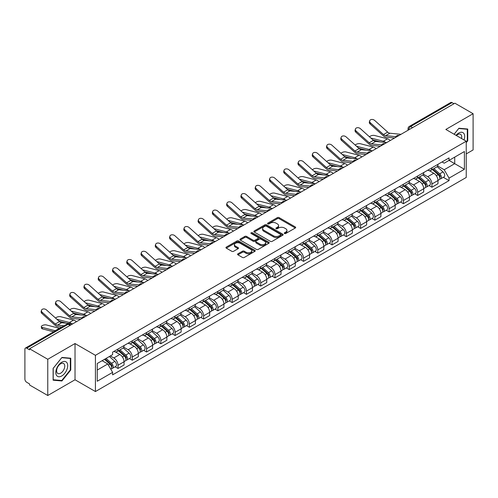 <?xml version="1.0" encoding="UTF-8"?>
<svg xmlns="http://www.w3.org/2000/svg" width="498" height="498" viewBox="0 0 498 498"><rect width="100%" height="100%" fill="white"/><g stroke="black" fill="none" stroke-linecap="round" stroke-linejoin="round"><path stroke-width="0.75" d="M284.514 233.5A0.89 0.51 0 0 0 285.771 233.5L295.314 227.991A1.27 0.735 0 0 0 295.681 227.474A1.27 0.735 0 0 0 295.314 226.957L279.154 217.626A1.27 0.735 0 0 0 277.355 217.626L267.818 223.135A0.89 0.51 0 0 0 267.557 223.496A0.89 0.51 0 0 0 267.818 223.857A0.89 0.51 0 0 0 269.076 223.857L270.308 223.148A4.065 2.347 0 0 1 276.054 223.148L277.398 223.926A4.065 2.347 0 0 1 278.594 225.582A4.065 2.347 0 0 1 277.398 227.244L276.166 227.953A0.89 0.51 0 0 0 275.904 228.314A0.89 0.51 0 0 0 276.166 228.682A0.89 0.51 0 0 0 277.423 228.682L278.656 227.966A4.065 2.347 0 0 1 284.402 227.966L285.752 228.744A4.065 2.347 0 0 1 286.941 230.406A4.065 2.347 0 0 1 285.752 232.062L284.514 232.778A0.89 0.51 0 0 0 284.258 233.139A0.89 0.51 0 0 0 284.514 233.5L284.514 232.778M237.938 253.806A1.27 0.735 0 0 0 237.571 254.322A1.27 0.735 0 0 0 237.938 254.845L242.476 257.46A1.27 0.735 0 0 0 244.269 257.46L254.864 251.347A1.27 0.735 0 0 0 255.237 250.824A1.27 0.735 0 0 0 254.864 250.307L238.704 240.976A1.27 0.735 0 0 0 236.911 240.976L226.316 247.095A1.27 0.735 0 0 0 225.943 247.612A1.27 0.735 0 0 0 226.316 248.129L231.788 251.291A1.27 0.735 0 0 0 233.587 251.291L238.119 248.676A1.27 0.735 0 0 0 238.492 248.16A1.27 0.735 0 0 0 238.119 247.637L235.405 246.068A3.399 1.961 0 0 1 234.409 244.686A3.399 1.961 0 0 1 236.506 242.875A3.399 1.961 0 0 1 240.21 243.298L250.849 249.442A3.399 1.961 0 0 1 251.845 250.824A3.399 1.961 0 0 1 249.747 252.635A3.399 1.961 0 0 1 246.043 252.212L244.269 251.191A1.27 0.735 0 0 0 242.476 251.191L237.938 253.806L237.938 254.845L242.476 252.243L242.476 251.191M95.423 355.317L75.024 343.539L47.764 359.276L29.563 348.768L454.898 103.204L473.1 113.712L445.841 129.449L466.24 141.227L95.423 355.317L95.423 391.546L466.24 177.456L466.24 141.227M270.395 241.343A1.27 0.735 0 0 0 272.194 241.343L282.789 235.224A1.27 0.735 0 0 0 283.157 234.707A1.27 0.735 0 0 0 282.789 234.185L266.629 224.859A1.27 0.735 0 0 0 264.83 224.859L254.235 230.972A1.27 0.735 0 0 0 253.862 231.489A1.27 0.735 0 0 0 254.235 232.012L270.395 241.343M251.496 233.693A0.89 0.51 0 0 1 252.399 233.817L252.399 232.759L268.827 242.246A1.27 0.735 0 0 1 269.2 242.769A1.27 0.735 0 0 1 268.827 243.285L258.232 249.398A1.27 0.735 0 0 1 256.439 249.398L240.273 240.073L244.811 237.471L244.811 236.413L240.273 239.034A1.27 0.735 0 0 0 239.905 239.55A1.27 0.735 0 0 0 240.273 240.073L240.273 239.034M244.811 237.471A1.27 0.735 0 0 1 246.603 237.471L246.603 236.413A1.27 0.735 0 0 0 244.811 236.413M246.603 236.413L253.158 240.198A1.27 0.735 0 0 0 254.957 240.198L257.964 238.461A1.27 0.735 0 0 0 258.331 237.944A1.27 0.735 0 0 0 257.964 237.428L251.141 233.487A0.89 0.51 0 0 1 250.88 233.126A0.89 0.51 0 0 1 251.428 232.653A0.89 0.51 0 0 1 252.399 232.759M47.764 359.276L47.764 395.505L29.563 384.998L29.563 383.939L26.73 382.302A2.59 1.494 -120 0 1 24.9 379.134L24.9 349.241A2.59 1.494 -120 0 1 25.435 348.058L66.869 324.136A2.59 1.494 60 0 1 68.164 324.266L26.73 348.189A2.59 1.494 -120 0 0 25.435 348.058M466.24 153.901L473.1 149.942L473.1 113.712M47.764 395.505L75.024 379.769L95.423 391.546M29.563 348.768L29.563 349.826L26.73 348.189M412.549 127.656L410.626 126.548A2.59 1.494 60 0 0 409.331 126.417L450.771 102.495A2.59 1.494 60 0 1 452.06 102.625L410.626 126.548A2.59 1.494 120 0 0 408.796 129.717L408.796 129.822M453.983 103.733L452.06 102.625M431.94 167.789A5.951 3.436 60 0 1 430.708 170.459L436.746 166.973A5.951 3.436 -120 0 0 437.979 164.303M423.368 174.2L427.732 176.715A5.951 3.436 60 0 1 431.94 184.005L437.979 180.519A5.951 3.436 -120 0 0 433.77 173.229L429.444 170.733M437.979 180.519L437.979 183.737L431.94 187.223L429.046 185.555M430.708 170.459A5.951 3.436 60 0 1 427.776 170.191M431.94 184.005L431.94 187.223M417.666 176.031A5.951 3.436 60 0 1 416.44 178.701L422.472 175.215A5.951 3.436 -120 0 0 423.705 172.545M414.778 193.79L417.673 195.465L423.705 191.979L423.705 188.754A5.951 3.436 -120 0 0 419.497 181.471L415.176 178.975M416.44 178.701A5.951 3.436 60 0 1 413.508 178.433M409.101 182.436L413.465 184.951A5.951 3.436 60 0 1 417.673 192.24L417.673 195.465M403.399 184.266A5.951 3.436 60 0 1 402.166 186.937L408.204 183.451A5.951 3.436 -120 0 0 409.437 180.78M400.504 202.032L403.399 203.701L409.437 200.215L409.437 196.996A5.951 3.436 -120 0 0 405.229 189.707L400.909 187.211M402.166 186.937A5.951 3.436 60 0 1 399.24 186.669M394.833 190.672L399.191 193.193A5.951 3.436 60 0 1 403.399 200.482L403.399 203.701M389.131 192.508A5.951 3.436 60 0 1 387.898 195.179L393.937 191.693A5.951 3.436 -120 0 0 395.169 189.022M386.236 210.268L389.131 211.936L395.169 208.457L395.169 205.232A5.951 3.436 -120 0 0 390.961 197.943L386.641 195.453M387.898 195.179A5.951 3.436 60 0 1 384.966 194.905M380.565 198.914L384.923 201.429A5.951 3.436 60 0 1 389.131 208.718L389.131 211.936M374.863 200.744A5.951 3.436 60 0 1 373.631 203.414L379.669 199.928A5.951 3.436 -120 0 0 380.902 197.258M371.969 218.504L374.863 220.178L380.902 216.692L380.902 213.468A5.951 3.436 -120 0 0 376.693 206.184L372.373 203.688M373.631 203.414A5.951 3.436 60 0 1 370.699 203.147M366.291 207.149L370.655 209.67A5.951 3.436 60 0 1 374.863 216.954L374.863 220.178M360.589 208.979A5.951 3.436 60 0 1 359.363 211.65L365.395 208.17A5.951 3.436 -120 0 0 366.628 205.493M357.701 226.746L360.596 228.414L366.628 224.928L366.628 221.71A5.951 3.436 -120 0 0 362.42 214.42L358.099 211.924M359.363 211.65A5.951 3.436 60 0 1 356.431 211.382M352.024 215.391L356.387 217.906A5.951 3.436 60 0 1 360.596 225.196L360.596 228.414M346.322 217.221A5.951 3.436 60 0 1 345.089 219.892L351.127 216.406A5.951 3.436 -120 0 0 352.36 213.735M343.427 234.981L346.322 236.656L352.36 233.17L352.36 229.945A5.951 3.436 -120 0 0 348.152 222.662L343.832 220.166M345.089 219.892A5.951 3.436 60 0 1 342.163 219.624M337.756 223.627L342.114 226.142A5.951 3.436 60 0 1 346.322 233.431L346.322 236.656M332.054 225.457A5.951 3.436 60 0 1 330.821 228.128L336.86 224.642A5.951 3.436 -120 0 0 338.092 221.971M329.159 243.223L332.054 244.892L338.092 241.406L338.092 238.187A5.951 3.436 -120 0 0 333.884 230.898L329.564 228.401M330.821 228.128A5.951 3.436 60 0 1 327.889 227.86M323.488 231.869L327.846 234.384A5.951 3.436 60 0 1 332.054 241.673L332.054 244.892M317.786 233.699A5.951 3.436 60 0 1 316.554 236.369L322.592 232.883A5.951 3.436 -120 0 0 323.825 230.213M314.892 251.459L317.786 253.133L323.825 249.647L323.825 246.423A5.951 3.436 -120 0 0 319.616 239.133L315.296 236.643M316.554 236.369A5.951 3.436 60 0 1 313.622 236.102M309.214 240.104L313.578 242.619A5.951 3.436 60 0 1 317.786 249.909L317.786 253.133M303.519 241.935A5.951 3.436 60 0 1 302.286 244.605L308.318 241.119A5.951 3.436 -120 0 0 309.551 238.449M300.624 259.701L303.519 261.369L309.551 257.883L309.551 254.665A5.951 3.436 -120 0 0 305.342 247.375L301.022 244.879M302.286 244.605A5.951 3.436 60 0 1 299.354 244.337M294.947 248.34L299.31 250.861A5.951 3.436 60 0 1 303.519 258.145L303.519 261.369M289.245 250.17A5.951 3.436 60 0 1 288.012 252.847L294.05 249.361A5.951 3.436 -120 0 0 295.283 246.691M286.35 267.936L289.245 269.605L295.283 266.119L295.283 262.9A5.951 3.436 -120 0 0 291.075 255.611L286.755 253.115M288.012 252.847A5.951 3.436 60 0 1 285.086 252.573M280.679 256.582L285.037 259.097A5.951 3.436 60 0 1 289.245 266.386L289.245 269.605M274.977 258.412A5.951 3.436 60 0 1 273.744 261.083L279.783 257.597A5.951 3.436 -120 0 0 281.015 254.926M272.082 276.172L274.977 277.847L281.015 274.361L281.015 271.136A5.951 3.436 -120 0 0 276.807 263.853L272.487 261.357M273.744 261.083A5.951 3.436 60 0 1 270.819 260.815M266.411 264.818L270.769 267.339A5.951 3.436 60 0 1 274.977 274.622L274.977 277.847M260.709 266.648A5.951 3.436 60 0 1 259.477 269.318L265.515 265.832A5.951 3.436 -120 0 0 266.747 263.162M257.815 284.414L260.709 286.082L266.747 282.596L266.747 279.378A5.951 3.436 -120 0 0 262.539 272.089L258.219 269.592M259.477 269.318A5.951 3.436 60 0 1 256.545 269.051M252.137 273.06L256.501 275.575A5.951 3.436 60 0 1 260.709 282.864L260.709 286.082M246.442 274.89A5.951 3.436 60 0 1 245.209 277.56L251.241 274.074A5.951 3.436 -120 0 0 252.474 271.404M243.547 292.65L246.442 294.324L252.474 290.838L252.474 287.614A5.951 3.436 -120 0 0 248.265 280.324L243.945 277.834M245.209 277.56A5.951 3.436 60 0 1 242.277 277.293M237.87 281.295L242.233 283.81A5.951 3.436 60 0 1 246.442 291.1L246.442 294.324M232.168 283.125A5.951 3.436 60 0 1 230.935 285.796L236.973 282.31A5.951 3.436 -120 0 0 238.206 279.639M229.273 300.892L232.168 302.56L238.206 299.074L238.206 295.856A5.951 3.436 -120 0 0 233.998 288.566L229.678 286.07M230.935 285.796A5.951 3.436 60 0 1 228.009 285.528M223.602 289.531L227.96 292.052A5.951 3.436 60 0 1 232.168 299.342L232.168 302.56M217.9 291.367A5.951 3.436 60 0 1 216.667 294.038L222.706 290.552A5.951 3.436 -120 0 0 223.938 287.881M215.005 309.127L217.9 310.796L223.938 307.316L223.938 304.091A5.951 3.436 -120 0 0 219.73 296.802L215.41 294.312M216.667 294.038A5.951 3.436 60 0 1 213.742 293.764M209.334 297.773L213.692 300.288A5.951 3.436 60 0 1 217.9 307.577L217.9 310.796M203.632 299.603A5.951 3.436 60 0 1 202.4 302.274L208.438 298.788A5.951 3.436 -120 0 0 209.67 296.117M200.738 317.363L203.632 319.037L209.67 315.551L209.67 312.327A5.951 3.436 -120 0 0 205.462 305.044L201.142 302.547M202.4 302.274A5.951 3.436 60 0 1 199.468 302.006M195.06 306.009L199.424 308.53A5.951 3.436 60 0 1 203.632 315.813L203.632 319.037M189.365 307.839A5.951 3.436 60 0 1 188.132 310.509L194.164 307.029A5.951 3.436 -120 0 0 195.397 304.353M186.47 325.605L189.365 327.273L195.397 323.787L195.397 320.569A5.951 3.436 -120 0 0 191.188 313.279L186.868 310.783M188.132 310.509A5.951 3.436 60 0 1 185.2 310.242M180.793 314.25L185.156 316.765A5.951 3.436 60 0 1 189.365 324.055L189.365 327.273M175.091 316.081A5.951 3.436 60 0 1 173.858 318.751L179.896 315.265A5.951 3.436 -120 0 0 181.129 312.595M172.196 333.841L175.091 335.515L181.129 332.029L181.129 328.805A5.951 3.436 -120 0 0 176.921 321.521L172.601 319.025M173.858 318.751A5.951 3.436 60 0 1 170.932 318.483M166.525 322.486L170.882 325.001A5.951 3.436 60 0 1 175.091 332.291L175.091 335.515M160.823 324.316A5.951 3.436 60 0 1 159.59 326.987L165.629 323.501A5.951 3.436 -120 0 0 166.861 320.83M157.928 342.082L160.823 343.751L166.861 340.265L166.861 337.046A5.951 3.436 -120 0 0 162.653 329.757L158.333 327.261M159.59 326.987A5.951 3.436 60 0 1 156.665 326.719M152.257 330.722L156.615 333.243A5.951 3.436 60 0 1 160.823 340.532L160.823 343.751M146.555 332.558A5.951 3.436 60 0 1 145.323 335.229L151.361 331.743A5.951 3.436 -120 0 0 152.593 329.072M143.661 350.318L146.555 351.993L152.593 348.507L152.593 345.282A5.951 3.436 -120 0 0 148.385 337.993L144.065 335.503M145.323 335.229A5.951 3.436 60 0 1 142.391 334.961M137.99 338.964L142.347 341.479A5.951 3.436 60 0 1 146.555 348.768L146.555 351.993M132.287 340.794A5.951 3.436 60 0 1 131.055 343.464L137.087 339.978A5.951 3.436 -120 0 0 138.32 337.308M129.393 358.554L132.287 360.228L138.32 356.742L138.32 353.524A5.951 3.436 -120 0 0 134.111 346.235L129.791 343.738M131.055 343.464A5.951 3.436 60 0 1 128.123 343.197M123.716 347.199L128.079 349.721A5.951 3.436 60 0 1 132.287 357.004L132.287 360.228M118.014 349.03A5.951 3.436 60 0 1 116.781 351.706L122.819 348.22A5.951 3.436 -120 0 0 124.052 345.55M115.119 366.796L118.014 368.464L124.052 364.978L124.052 361.76A5.951 3.436 -120 0 0 119.844 354.47L115.524 351.974M116.781 351.706A5.951 3.436 60 0 1 113.855 351.432M110.332 355.952L113.805 357.956A5.951 3.436 60 0 1 118.014 365.246L118.014 368.464M442.043 161.956L444.197 163.195L464.41 151.523L454.718 157.125L454.718 163.674L444.197 169.743L437.642 165.959M97.253 370.051L107.773 363.976L112.616 372.373L97.253 381.244L97.253 363.503L112.616 354.632L112.616 352.148L449.047 157.916L449.047 160.4L464.41 169.27L449.047 178.141L444.197 169.743M464.41 151.523L464.41 169.27M112.616 372.373L112.616 374.857L449.047 180.625L449.047 178.141M466.24 142.677L467.747 140.803L467.747 129.032L458.919 128.241L454.114 134.223M75.024 343.539L75.024 379.769M53.118 380.186L61.945 380.976L70.772 369.995L70.772 358.224L61.945 357.433L53.118 368.414L53.118 380.186M107.773 363.976L102.102 360.701M443.313 177.313L449.047 180.625M467.292 140.536L467.747 140.803M61.011 380.435L61.945 380.976M70.318 369.728L70.772 369.995M284.868 233.624L285.752 233.12A4.065 2.347 0 0 0 286.941 231.458L286.941 230.406M278.594 225.582L278.594 226.64A4.065 2.347 0 0 1 277.398 228.296L276.521 228.806M295.295 228.003L279.154 218.684A1.27 0.735 0 0 0 277.355 218.684L268.173 223.982M282.771 235.237L266.629 225.911A1.27 0.735 0 0 0 264.83 225.911L254.254 232.018M280.542 235.068A0.89 0.51 0 0 0 280.804 234.707A0.89 0.51 0 0 0 280.542 234.34L266.355 226.154A0.89 0.51 0 0 0 265.098 226.154L263.797 226.901A4.065 2.347 0 0 0 262.608 228.563A4.065 2.347 0 0 0 263.797 230.219L273.495 235.822A4.065 2.347 0 0 0 279.241 235.822L280.542 235.068L280.542 236.127A0.89 0.51 0 0 0 280.804 235.759L280.804 234.707M262.608 228.563L262.608 229.622A4.065 2.347 0 0 0 263.797 231.277L263.797 230.219M280.542 236.127L279.241 236.874A4.065 2.347 0 0 1 273.495 236.874L263.797 231.277M246.603 237.471L253.158 241.256A1.27 0.735 0 0 0 254.957 241.256L257.964 239.519A1.27 0.735 0 0 0 258.331 239.003L258.331 237.944M252.399 233.817L268.808 243.292M259.962 244.126A3.399 1.961 0 0 0 263.66 244.549A3.399 1.961 0 0 0 265.758 242.738A3.399 1.961 0 0 0 264.762 241.356L261.014 239.189A1.27 0.735 0 0 0 259.221 239.189L256.209 240.926A1.27 0.735 0 0 0 255.841 241.443A1.27 0.735 0 0 0 256.209 241.96L259.962 244.126L259.962 245.184A3.399 1.961 0 0 0 263.66 245.607A3.399 1.961 0 0 0 265.758 243.796L265.758 242.738M255.841 241.443L255.841 242.501A1.27 0.735 0 0 0 256.209 243.018L256.209 241.96M259.962 245.184L256.209 243.018M251.845 250.824L251.845 251.882A3.399 1.961 0 0 1 249.747 253.694A3.399 1.961 0 0 1 246.043 253.27L244.269 252.243A1.27 0.735 0 0 0 242.476 252.243M234.409 244.686L234.409 245.738A3.399 1.961 0 0 0 235.405 247.126L235.405 246.068M238.119 247.637L238.119 248.676L235.405 247.126M254.845 251.353L238.704 242.034A1.27 0.735 0 0 0 236.911 242.034L226.329 248.141M390.289 140.504A6.468 3.735 -120 0 0 387.544 138.811L374.508 135.462A2.976 1.195 -11.9 0 0 371.633 135.637A2.976 1.195 -11.9 0 0 369.56 136.9M432.351 169.513L438.165 174.698A3.237 1.868 60 0 1 439.18 179.703L437.972 180.401M432.507 169.65L435.24 171.231M432.936 169.171L439.41 174.947A1.55 0.896 60 0 1 439.896 177.344A1.55 0.896 60 0 1 439.753 177.4M433.907 168.617L439.722 173.802A3.237 1.868 60 0 1 440.736 178.801A3.237 1.868 60 0 1 439.759 178.906M437.151 166.668L443.015 171.903A3.237 1.868 60 0 1 444.029 176.902L440.736 178.801M380.559 141.955L373.039 140.019M385.533 142.44A6.468 3.735 -120 0 0 383.336 141.239L370.811 138.021M401.002 134.323L389.878 133.227A4.787 2.764 60 0 1 387.681 132.113L374.645 120.416A2.976 2.117 15.6 0 0 371.72 119.458A2.976 2.117 15.6 0 0 369.678 120.833A2.976 2.117 15.6 0 0 370.437 122.844L370.12 123.983A2.976 2.117 -164.4 0 1 369.36 121.973L369.678 120.833M395.941 136.664L385.67 135.655A4.787 2.764 60 0 1 383.472 134.541L370.437 122.844M394.597 138.021L386.131 137.187A6.468 3.735 60 0 1 383.155 135.68L370.12 123.983M376.021 148.746A6.468 3.735 -120 0 0 373.276 147.053L360.241 143.698A2.976 1.195 -11.9 0 0 357.365 143.878A2.976 1.195 -11.9 0 0 355.292 145.136M418.083 177.749L423.898 182.94A3.237 1.868 60 0 1 424.912 187.939L423.705 188.636M418.239 177.886L420.972 179.467M418.669 177.413L425.136 183.183A1.55 0.896 60 0 1 425.628 185.586A1.55 0.896 60 0 1 425.485 185.642M419.64 176.852L425.454 182.038A3.237 1.868 60 0 1 426.469 187.043A3.237 1.868 60 0 1 425.491 187.142M422.877 174.904L428.747 180.139A3.237 1.868 60 0 1 429.762 185.138L426.469 187.043M366.285 150.191L358.765 148.255M371.265 150.676A6.468 3.735 -120 0 0 369.068 149.481L356.543 146.263M361.747 156.982A6.468 3.735 -120 0 0 359.002 155.289L345.973 151.94A2.976 1.195 -11.9 0 0 343.091 152.114A2.976 1.195 -11.9 0 0 341.024 153.378M403.816 185.991L409.63 191.176A3.237 1.868 60 0 1 410.645 196.175L409.437 196.872M403.965 186.128L406.704 187.709M404.401 185.648L410.869 191.425A1.55 0.896 60 0 1 411.354 193.822A1.55 0.896 60 0 1 411.217 193.878M405.366 185.088L411.18 190.28A3.237 1.868 60 0 1 412.195 195.278A3.237 1.868 60 0 1 411.224 195.384M408.609 183.146L414.473 188.375A3.237 1.868 60 0 1 415.488 193.38L412.195 195.278M352.018 158.426L344.498 156.497M356.998 158.918A6.468 3.735 -120 0 0 354.8 157.717L342.275 154.498M464.043 139.957A8.41 4.856 120 0 0 463.887 133.501A8.41 4.856 120 0 0 456.044 135.344M461.528 138.506A5.758 3.324 120 0 0 461.179 134.896A5.758 3.324 120 0 0 460.538 134.298A5.758 3.324 120 0 0 456.392 135.543M454.132 134.236L458.739 128.503L467.292 129.268L467.292 140.673L466.24 141.98M466.726 128.938L467.292 129.268M66.913 362.693A8.41 4.856 120 0 0 58.789 364.872A8.41 4.856 120 0 0 56.61 375.504A8.41 4.856 120 0 0 64.734 373.332A8.41 4.856 120 0 0 66.913 362.693M64.205 364.088A5.758 3.324 120 0 0 63.557 363.49A5.758 3.324 120 0 0 58.204 366.179A5.758 3.324 120 0 0 57.152 372.859A5.758 3.324 120 0 0 57.799 373.463A5.758 3.324 120 0 0 63.159 370.773A5.758 3.324 120 0 0 64.205 364.088M61.764 380.503L53.211 379.737L53.211 368.333L61.764 357.695L70.318 358.46L70.318 369.865L61.764 380.503M69.745 358.13L70.318 358.46M386.734 142.559L375.61 141.469A4.787 2.764 60 0 1 373.407 140.349L360.378 128.652A2.976 2.117 15.6 0 0 357.452 127.693A2.976 2.117 15.6 0 0 355.404 129.069A2.976 2.117 15.6 0 0 356.17 131.086L355.852 132.225A2.976 2.117 -164.4 0 1 355.086 130.208L355.404 129.069M381.673 144.906L371.402 143.897A4.787 2.764 60 0 1 369.199 142.783L356.17 131.086M380.323 146.256L371.857 145.428A6.468 3.735 60 0 1 368.881 143.922L355.852 132.225M372.467 150.794L361.343 149.705A4.787 2.764 60 0 1 359.139 148.591L346.11 136.894A2.976 2.117 15.6 0 0 343.178 135.935A2.976 2.117 15.6 0 0 341.136 137.311A2.976 2.117 15.6 0 0 341.902 139.322L341.584 140.461A2.976 2.117 -164.4 0 1 340.819 138.45L341.136 137.311M367.406 153.141L357.134 152.133A4.787 2.764 60 0 1 354.931 151.019L341.902 139.322M366.055 154.498L357.589 153.664A6.468 3.735 60 0 1 354.613 152.158L341.584 140.461M347.48 165.224A6.468 3.735 -120 0 0 344.734 163.525L331.705 160.175A2.976 1.195 -11.9 0 0 328.823 160.35A2.976 1.195 -11.9 0 0 326.756 161.613M389.542 194.226L395.356 199.418A3.237 1.868 60 0 1 396.371 204.417L395.169 205.114M389.697 194.363L392.436 195.944M390.133 193.89L396.601 199.661A1.55 0.896 60 0 1 397.087 202.064A1.55 0.896 60 0 1 396.943 202.12M391.098 193.33L396.912 198.515A3.237 1.868 60 0 1 397.927 203.52A3.237 1.868 60 0 1 396.95 203.62M394.341 191.381L400.205 196.617A3.237 1.868 60 0 1 401.22 201.615L397.927 203.52M337.75 166.668L330.23 164.732M342.724 167.154A6.468 3.735 -120 0 0 340.526 165.959L328.008 162.734M333.212 173.46A6.468 3.735 -120 0 0 330.467 171.766L317.431 168.417A2.976 1.195 -11.9 0 0 314.555 168.592A2.976 1.195 -11.9 0 0 312.483 169.849M375.274 202.462L381.088 207.654A3.237 1.868 60 0 1 382.103 212.652L380.895 213.349M375.43 202.605L378.163 204.18M375.859 202.126L382.333 207.903A1.55 0.896 60 0 1 382.819 210.299A1.55 0.896 60 0 1 382.676 210.355M376.83 201.566L382.645 206.757A3.237 1.868 60 0 1 383.659 211.756A3.237 1.868 60 0 1 382.682 211.862M380.074 199.623L385.938 204.852A3.237 1.868 60 0 1 386.952 209.857L383.659 211.756M323.482 174.904L315.962 172.974M328.456 175.396A6.468 3.735 -120 0 0 326.258 174.194L313.734 170.976M318.944 181.695A6.468 3.735 -120 0 0 316.199 180.002L303.164 176.653A2.976 1.195 -11.9 0 0 300.288 176.827A2.976 1.195 -11.9 0 0 298.215 178.091M361.006 210.704L366.821 215.889A3.237 1.868 60 0 1 367.835 220.894L366.628 221.591M361.162 210.841L363.895 212.422M361.592 210.361L368.059 216.138A1.55 0.896 60 0 1 368.551 218.541A1.55 0.896 60 0 1 368.408 218.597M362.563 209.807L368.377 214.993A3.237 1.868 60 0 1 369.392 219.992A3.237 1.868 60 0 1 368.414 220.097M365.8 207.859L371.67 213.094A3.237 1.868 60 0 1 372.685 218.093L369.392 219.992M309.208 183.146L301.695 181.21M314.188 183.631A6.468 3.735 -120 0 0 311.991 182.436L299.466 179.212M358.193 159.036L347.069 157.941A4.787 2.764 60 0 1 344.871 156.826L331.836 145.13A2.976 2.117 15.6 0 0 328.91 144.171A2.976 2.117 15.6 0 0 326.869 145.547A2.976 2.117 15.6 0 0 327.628 147.564L327.31 148.703A2.976 2.117 -164.4 0 1 326.551 146.686L326.869 145.547M353.132 161.383L342.867 160.375A4.787 2.764 60 0 1 340.663 159.26L327.628 147.564M351.787 162.734L343.321 161.906A6.468 3.735 60 0 1 340.346 160.4L327.31 148.703M343.925 167.272L332.801 166.183A4.787 2.764 60 0 1 330.604 165.068L317.568 153.372A2.976 2.117 15.6 0 0 314.643 152.407A2.976 2.117 15.6 0 0 312.601 153.782A2.976 2.117 15.6 0 0 313.36 155.799L313.043 156.938A2.976 2.117 -164.4 0 1 312.283 154.928L312.601 153.782M338.864 169.619L328.593 168.61A4.787 2.764 60 0 1 326.395 167.496L313.36 155.799M337.52 170.976L329.054 170.142A6.468 3.735 60 0 1 326.078 168.635L313.043 156.938M329.657 175.514L318.533 174.418A4.787 2.764 60 0 1 316.33 173.304L303.301 161.607A2.976 2.117 15.6 0 0 300.375 160.649A2.976 2.117 15.6 0 0 298.327 162.024A2.976 2.117 15.6 0 0 299.093 164.035L298.775 165.174A2.976 2.117 -164.4 0 1 298.009 163.163L298.327 162.024M324.596 177.854L314.325 176.846A4.787 2.764 60 0 1 312.122 175.732L299.093 164.035M323.246 179.212L314.78 178.377A6.468 3.735 60 0 1 311.804 176.871L298.775 165.174M304.67 189.937A6.468 3.735 -120 0 0 301.925 188.244L288.896 184.889A2.976 1.195 -11.9 0 0 286.014 185.069A2.976 1.195 -11.9 0 0 283.947 186.327M346.739 218.939L352.553 224.131A3.237 1.868 60 0 1 353.568 229.13L352.36 229.827M346.888 219.076L349.627 220.658M347.324 218.603L353.792 224.374A1.55 0.896 60 0 1 354.277 226.777A1.55 0.896 60 0 1 354.14 226.833M348.289 218.043L354.103 223.235A3.237 1.868 60 0 1 355.124 228.233A3.237 1.868 60 0 1 354.146 228.339M351.532 216.095L357.396 221.33A3.237 1.868 60 0 1 358.411 226.329L355.124 228.233M294.941 191.381L287.421 189.445M299.921 191.873A6.468 3.735 -120 0 0 297.723 190.672L285.198 187.453M315.39 183.75L304.266 182.66A4.787 2.764 60 0 1 302.062 181.546L289.033 169.849A2.976 2.117 15.6 0 0 286.101 168.884A2.976 2.117 15.6 0 0 284.059 170.26A2.976 2.117 15.6 0 0 284.825 172.277L284.507 173.416A2.976 2.117 -164.4 0 1 283.742 171.399L284.059 170.26M310.329 186.096L300.057 185.088A4.787 2.764 60 0 1 297.854 183.974L284.825 172.277M308.978 187.447L300.512 186.619A6.468 3.735 60 0 1 297.536 185.113L284.507 173.416M290.402 198.173A6.468 3.735 -120 0 0 287.657 196.48L274.628 193.131A2.976 1.195 -11.9 0 0 271.746 193.305A2.976 1.195 -11.9 0 0 269.679 194.569M332.465 227.181L338.279 232.367A3.237 1.868 60 0 1 339.294 237.372L338.092 238.063M332.62 227.318L335.359 228.899M333.056 226.839L339.524 232.616A1.55 0.896 60 0 1 340.01 235.012A1.55 0.896 60 0 1 339.866 235.068M334.021 226.279L339.835 231.47A3.237 1.868 60 0 1 340.85 236.469A3.237 1.868 60 0 1 339.873 236.575M337.264 224.337L343.128 229.572A3.237 1.868 60 0 1 344.143 234.57L340.85 236.469M280.673 199.617L273.153 197.687M285.647 200.109A6.468 3.735 -120 0 0 283.449 198.907L270.931 195.689M301.116 191.985L289.998 190.896A4.787 2.764 60 0 1 287.794 189.782L274.759 178.085A2.976 2.117 15.6 0 0 271.833 177.126A2.976 2.117 15.6 0 0 269.791 178.502A2.976 2.117 15.6 0 0 270.551 180.513L270.233 181.652A2.976 2.117 -164.4 0 1 269.474 179.641L269.791 178.502M296.055 194.332L285.79 193.324A4.787 2.764 60 0 1 283.586 192.209L270.551 180.513M294.71 195.689L286.244 194.855A6.468 3.735 60 0 1 283.269 193.349L270.233 181.652M276.135 206.415A6.468 3.735 -120 0 0 273.39 204.722L260.354 201.366A2.976 1.195 -11.9 0 0 257.478 201.547A2.976 1.195 -11.9 0 0 255.406 202.804M318.197 235.417L324.011 240.609A3.237 1.868 60 0 1 325.026 245.607L323.818 246.305M318.353 235.554L321.086 237.135M318.782 235.081L325.256 240.851A1.55 0.896 60 0 1 325.742 243.254A1.55 0.896 60 0 1 325.599 243.31M319.753 234.521L325.568 239.706A3.237 1.868 60 0 1 326.582 244.711A3.237 1.868 60 0 1 325.605 244.811M322.997 232.572L328.861 237.807A3.237 1.868 60 0 1 329.875 242.806L326.582 244.711M266.405 207.859L258.885 205.923M271.379 208.345A6.468 3.735 -120 0 0 269.181 207.149L256.657 203.925M286.848 200.227L275.724 199.132A4.787 2.764 60 0 1 273.526 198.017L260.491 186.32A2.976 2.117 15.6 0 0 257.566 185.362A2.976 2.117 15.6 0 0 255.524 186.738A2.976 2.117 15.6 0 0 256.283 188.754L255.966 189.894A2.976 2.117 -164.4 0 1 255.206 187.877L255.524 186.738M281.787 202.574L271.516 201.566A4.787 2.764 60 0 1 269.318 200.451L256.283 188.754M280.442 203.925L271.976 203.097A6.468 3.735 60 0 1 269.001 201.59L255.966 189.894M261.867 214.65A6.468 3.735 -120 0 0 259.122 212.957L246.087 209.608A2.976 1.195 -11.9 0 0 243.211 209.783A2.976 1.195 -11.9 0 0 241.138 211.046M303.929 243.659L309.744 248.844A3.237 1.868 60 0 1 310.758 253.843L309.551 254.54M304.085 243.796L306.818 245.371M304.515 243.317L310.982 249.093A1.55 0.896 60 0 1 311.474 251.49A1.55 0.896 60 0 1 311.331 251.546M305.486 242.756L311.3 247.948A3.237 1.868 60 0 1 312.314 252.947A3.237 1.868 60 0 1 311.337 253.052M308.723 240.814L314.593 246.043A3.237 1.868 60 0 1 315.608 251.048L312.314 252.947M252.131 216.095L244.618 214.165M257.111 216.586A6.468 3.735 -120 0 0 254.914 215.385L242.389 212.167M272.58 208.463L261.456 207.373A4.787 2.764 60 0 1 259.253 206.259L246.224 194.562A2.976 2.117 15.6 0 0 243.298 193.598A2.976 2.117 15.6 0 0 241.256 194.979A2.976 2.117 15.6 0 0 242.016 196.99L241.698 198.129A2.976 2.117 -164.4 0 1 240.932 196.119L241.256 194.979M267.519 210.81L257.248 209.801A4.787 2.764 60 0 1 255.044 208.687L242.016 196.99M266.169 212.167L257.703 211.333A6.468 3.735 60 0 1 254.727 209.826L241.698 198.129M247.593 222.886A6.468 3.735 -120 0 0 244.848 221.193L231.819 217.844A2.976 1.195 -11.9 0 0 228.937 218.018A2.976 1.195 -11.9 0 0 226.87 219.282M289.662 251.895L295.476 257.08A3.237 1.868 60 0 1 296.491 262.085L295.283 262.782M289.811 252.032L292.55 253.613M290.247 251.558L296.715 257.329A1.55 0.896 60 0 1 297.2 259.732A1.55 0.896 60 0 1 297.063 259.788M291.212 250.998L297.026 256.184A3.237 1.868 60 0 1 298.047 261.189A3.237 1.868 60 0 1 297.069 261.288M294.455 249.05L300.319 254.285A3.237 1.868 60 0 1 301.34 259.284L298.047 261.189M237.863 224.337L230.344 222.401M242.843 224.822A6.468 3.735 -120 0 0 240.646 223.627L228.121 220.402M258.313 216.705L247.189 215.609A4.787 2.764 60 0 1 244.985 214.495L231.956 202.798A2.976 2.117 15.6 0 0 229.024 201.839A2.976 2.117 15.6 0 0 226.982 203.215A2.976 2.117 15.6 0 0 227.748 205.226L227.43 206.371A2.976 2.117 -164.4 0 1 226.665 204.354L226.982 203.215M253.252 219.052L242.98 218.043A4.787 2.764 60 0 1 240.777 216.923L227.748 205.226M251.901 220.402L243.435 219.574A6.468 3.735 60 0 1 240.459 218.068L227.43 206.371M233.325 231.128A6.468 3.735 -120 0 0 230.58 229.435L217.551 226.08A2.976 1.195 -11.9 0 0 214.669 226.26A2.976 1.195 -11.9 0 0 212.602 227.518M275.388 260.13L281.202 265.322A3.237 1.868 60 0 1 282.217 270.321L281.015 271.018M275.543 260.267L278.282 261.848M275.979 259.794L282.447 265.565A1.55 0.896 60 0 1 282.932 267.968A1.55 0.896 60 0 1 282.789 268.024M276.944 259.234L282.758 264.426A3.237 1.868 60 0 1 283.773 269.424A3.237 1.868 60 0 1 282.796 269.53M280.187 257.285L286.051 262.521A3.237 1.868 60 0 1 287.066 267.526L283.773 269.424M223.596 232.572L216.076 230.642M228.57 233.064A6.468 3.735 -120 0 0 226.372 231.863L213.854 228.644M244.039 224.94L232.921 223.851A4.787 2.764 60 0 1 230.717 222.737L217.682 211.04A2.976 2.117 15.6 0 0 214.756 210.075A2.976 2.117 15.6 0 0 212.714 211.451A2.976 2.117 15.6 0 0 213.474 213.468L213.156 214.607A2.976 2.117 -164.4 0 1 212.397 212.59L212.714 211.451M238.978 227.287L228.713 226.279A4.787 2.764 60 0 1 226.509 225.164L213.474 213.468M237.633 228.638L229.167 227.81A6.468 3.735 60 0 1 226.192 226.304L213.156 214.607M219.058 239.364A6.468 3.735 -120 0 0 216.313 237.671L203.277 234.321A2.976 1.195 -11.9 0 0 200.401 234.496A2.976 1.195 -11.9 0 0 198.329 235.759M261.12 268.372L266.934 273.558A3.237 1.868 60 0 1 267.949 278.563L266.741 279.26M261.276 268.509L264.015 270.09M261.705 268.03L268.179 273.807A1.55 0.896 60 0 1 268.665 276.203A1.55 0.896 60 0 1 268.522 276.259M262.676 267.476L268.49 272.661A3.237 1.868 60 0 1 269.505 277.66A3.237 1.868 60 0 1 268.528 277.766M265.92 265.527L271.784 270.763A3.237 1.868 60 0 1 272.798 275.761L269.505 277.66M209.328 240.814L201.808 238.878M214.302 241.3A6.468 3.735 -120 0 0 212.104 240.098L199.58 236.88M229.771 233.182L218.647 232.087A4.787 2.764 60 0 1 216.449 230.972L203.414 219.276A2.976 2.117 15.6 0 0 200.489 218.317A2.976 2.117 15.6 0 0 198.447 219.693A2.976 2.117 15.6 0 0 199.206 221.703L198.889 222.843A2.976 2.117 -164.4 0 1 198.129 220.832L198.447 219.693M224.71 235.523L214.439 234.514A4.787 2.764 60 0 1 212.241 233.4L199.206 221.703M223.365 236.88L214.899 236.046A6.468 3.735 60 0 1 211.924 234.539L198.889 222.843M204.79 247.606A6.468 3.735 -120 0 0 202.045 245.912L189.01 242.557A2.976 1.195 -11.9 0 0 186.134 242.738A2.976 1.195 -11.9 0 0 184.061 243.995M246.852 276.608L252.667 281.8A3.237 1.868 60 0 1 253.681 286.798L252.474 287.495M247.008 276.745L249.741 278.326M247.438 276.272L253.905 282.042A1.55 0.896 60 0 1 254.397 284.445A1.55 0.896 60 0 1 254.254 284.501M248.409 275.711L254.223 280.897A3.237 1.868 60 0 1 255.237 285.902A3.237 1.868 60 0 1 254.26 286.001M251.646 273.763L257.516 278.998A3.237 1.868 60 0 1 258.53 283.997L255.237 285.902M195.054 249.05L187.541 247.114M200.034 249.535A6.468 3.735 -120 0 0 197.837 248.34L185.312 245.122M215.503 241.418L204.379 240.329A4.787 2.764 60 0 1 202.176 239.208L189.147 227.511A2.976 2.117 15.6 0 0 186.221 226.553A2.976 2.117 15.6 0 0 184.179 227.928A2.976 2.117 15.6 0 0 184.939 229.945L184.621 231.084A2.976 2.117 -164.4 0 1 183.855 229.068L184.179 227.928M210.442 243.765L200.171 242.756A4.787 2.764 60 0 1 197.967 241.642L184.939 229.945M209.092 245.116L200.626 244.288A6.468 3.735 60 0 1 197.65 242.781L184.621 231.084M190.516 255.841A6.468 3.735 -120 0 0 187.771 254.148L174.742 250.799A2.976 1.195 -11.9 0 0 171.86 250.973A2.976 1.195 -11.9 0 0 169.793 252.237M232.585 284.85L238.399 290.035A3.237 1.868 60 0 1 239.414 295.034L238.206 295.731M232.734 284.987L235.473 286.568M233.17 284.507L239.638 290.284A1.55 0.896 60 0 1 240.123 292.681A1.55 0.896 60 0 1 239.986 292.737M234.135 283.947L239.949 289.139A3.237 1.868 60 0 1 240.97 294.137A3.237 1.868 60 0 1 239.992 294.243M237.378 282.005L243.242 287.234A3.237 1.868 60 0 1 244.263 292.239L240.97 294.137M180.786 257.285L173.267 255.356M185.766 257.777A6.468 3.735 -120 0 0 183.569 256.576L171.044 253.358M201.236 249.654L190.112 248.564A4.787 2.764 60 0 1 187.908 247.45L174.879 235.753A2.976 2.117 15.6 0 0 171.947 234.795A2.976 2.117 15.6 0 0 169.905 236.17A2.976 2.117 15.6 0 0 170.671 238.181L170.353 239.32A2.976 2.117 -164.4 0 1 169.588 237.309L169.905 236.17M196.175 252L185.903 250.992A4.787 2.764 60 0 1 183.7 249.878L170.671 238.181M194.824 253.358L186.358 252.523A6.468 3.735 60 0 1 183.382 251.017L170.353 239.32M176.248 264.083A6.468 3.735 -120 0 0 173.503 262.384L160.474 259.035A2.976 1.195 -11.9 0 0 157.592 259.209A2.976 1.195 -11.9 0 0 155.525 260.473M218.311 293.085L224.125 298.277A3.237 1.868 60 0 1 225.146 303.276L223.938 303.973M218.466 293.222L221.205 294.804M218.902 292.749L225.37 298.52A1.55 0.896 60 0 1 225.855 300.923A1.55 0.896 60 0 1 225.712 300.979M219.867 292.189L225.681 297.374A3.237 1.868 60 0 1 226.696 302.379A3.237 1.868 60 0 1 225.719 302.479M223.11 290.241L228.974 295.476A3.237 1.868 60 0 1 229.989 300.475L226.696 302.379M166.519 265.527L158.999 263.591M171.493 266.013A6.468 3.735 -120 0 0 169.295 264.818L156.777 261.593M186.962 257.896L175.844 256.8A4.787 2.764 60 0 1 173.64 255.686L160.605 243.989A2.976 2.117 15.6 0 0 157.679 243.03A2.976 2.117 15.6 0 0 155.637 244.406A2.976 2.117 15.6 0 0 156.397 246.423L156.079 247.562A2.976 2.117 -164.4 0 1 155.32 245.545L155.637 244.406M181.907 260.242L171.636 259.234A4.787 2.764 60 0 1 169.432 258.12L156.397 246.423M180.556 261.593L172.09 260.765A6.468 3.735 60 0 1 169.115 259.259L156.079 247.562M161.981 272.319A6.468 3.735 -120 0 0 159.236 270.626L146.2 267.277A2.976 1.195 -11.9 0 0 143.324 267.451A2.976 1.195 -11.9 0 0 141.251 268.708M204.043 301.321L209.857 306.513A3.237 1.868 60 0 1 210.872 311.511L209.664 312.209M204.199 301.464L206.938 303.039M204.628 300.985L211.102 306.756A1.55 0.896 60 0 1 211.588 309.158A1.55 0.896 60 0 1 211.445 309.214M205.599 300.425L211.413 305.616A3.237 1.868 60 0 1 212.428 310.615A3.237 1.868 60 0 1 211.451 310.721M208.843 298.483L214.706 303.712A3.237 1.868 60 0 1 215.721 308.716L212.428 310.615M152.251 273.763L144.731 271.833M157.225 274.255A6.468 3.735 -120 0 0 155.027 273.053L142.503 269.835M172.694 266.131L161.57 265.042A4.787 2.764 60 0 1 159.372 263.928L146.337 252.231A2.976 2.117 15.6 0 0 143.412 251.266A2.976 2.117 15.6 0 0 141.37 252.642A2.976 2.117 15.6 0 0 142.129 254.659L141.812 255.798A2.976 2.117 -164.4 0 1 141.052 253.787L141.37 252.642M167.633 268.478L157.362 267.47A4.787 2.764 60 0 1 155.164 266.355L142.129 254.659M166.288 269.835L157.822 269.001A6.468 3.735 60 0 1 154.847 267.494L141.812 255.798M147.713 280.555A6.468 3.735 -120 0 0 144.968 278.861L131.933 275.512A2.976 1.195 -11.9 0 0 129.057 275.687A2.976 1.195 -11.9 0 0 126.984 276.95M189.775 309.563L195.59 314.748A3.237 1.868 60 0 1 196.604 319.753L195.397 320.451M189.931 309.7L192.664 311.281M190.361 309.221L196.828 314.997A1.55 0.896 60 0 1 197.32 317.4A1.55 0.896 60 0 1 197.177 317.456M191.332 308.667L197.146 313.852A3.237 1.868 60 0 1 198.16 318.851A3.237 1.868 60 0 1 197.183 318.957M194.569 306.718L200.439 311.953A3.237 1.868 60 0 1 201.453 316.952L198.16 318.851M137.977 282.005L130.464 280.069M142.957 282.491A6.468 3.735 -120 0 0 140.76 281.295L128.235 278.071M158.426 274.373L147.302 273.278A4.787 2.764 60 0 1 145.099 272.163L132.07 260.466A2.976 2.117 15.6 0 0 129.144 259.508A2.976 2.117 15.6 0 0 127.102 260.884A2.976 2.117 15.6 0 0 127.862 262.894L127.544 264.033A2.976 2.117 -164.4 0 1 126.785 262.023L127.102 260.884M153.365 276.714L143.094 275.705A4.787 2.764 60 0 1 140.89 274.591L127.862 262.894M152.014 278.071L143.549 277.237A6.468 3.735 60 0 1 140.573 275.73L127.544 264.033M133.439 288.796A6.468 3.735 -120 0 0 130.7 287.103L117.665 283.748A2.976 1.195 -11.9 0 0 114.783 283.928A2.976 1.195 -11.9 0 0 112.716 285.186M175.508 317.799L181.322 322.99A3.237 1.868 60 0 1 182.336 327.989L181.129 328.686M175.657 317.936L178.396 319.517M176.093 317.463L182.561 323.233A1.55 0.896 60 0 1 183.046 325.636A1.55 0.896 60 0 1 182.909 325.692M177.058 316.902L182.872 322.094A3.237 1.868 60 0 1 183.893 327.093A3.237 1.868 60 0 1 182.915 327.198M180.301 314.954L186.165 320.189A3.237 1.868 60 0 1 187.186 325.188L183.893 327.093M123.709 290.241L116.19 288.305M128.689 290.732A6.468 3.735 -120 0 0 126.492 289.531L113.967 286.313M144.159 282.609L133.034 281.519A4.787 2.764 60 0 1 130.831 280.405L117.802 268.708A2.976 2.117 15.6 0 0 114.87 267.743A2.976 2.117 15.6 0 0 112.828 269.119A2.976 2.117 15.6 0 0 113.594 271.136L113.276 272.275A2.976 2.117 -164.4 0 1 112.511 270.258L112.828 269.119M139.098 284.956L128.826 283.947A4.787 2.764 60 0 1 126.623 282.833L113.594 271.136M137.747 286.306L129.281 285.479A6.468 3.735 60 0 1 126.305 283.972L113.276 272.275M119.171 297.032A6.468 3.735 -120 0 0 116.426 295.339L103.397 291.99A2.976 1.195 -11.9 0 0 100.515 292.164A2.976 1.195 -11.9 0 0 98.448 293.428M161.234 326.041L167.048 331.226A3.237 1.868 60 0 1 168.069 336.231L166.861 336.922M161.389 326.178L164.128 327.759M161.825 325.698L168.293 331.475A1.55 0.896 60 0 1 168.778 333.872A1.55 0.896 60 0 1 168.641 333.928M162.79 325.138L168.604 330.33A3.237 1.868 60 0 1 169.619 335.328A3.237 1.868 60 0 1 168.641 335.434M166.033 323.196L171.897 328.431A3.237 1.868 60 0 1 172.912 333.43L169.619 335.328M109.442 298.476L101.922 296.547M114.422 298.968A6.468 3.735 -120 0 0 112.218 297.767L99.7 294.548M129.885 290.844L118.767 289.755A4.787 2.764 60 0 1 116.563 288.641L103.528 276.944A2.976 2.117 15.6 0 0 100.602 275.985A2.976 2.117 15.6 0 0 98.56 277.361A2.976 2.117 15.6 0 0 99.32 279.372L99.002 280.511A2.976 2.117 -164.4 0 1 98.243 278.5L98.56 277.361M124.83 293.191L114.559 292.183A4.787 2.764 60 0 1 112.355 291.069L99.32 279.372M123.479 294.548L115.013 293.714A6.468 3.735 60 0 1 112.038 292.208L99.002 280.511M104.904 305.274A6.468 3.735 -120 0 0 102.158 303.581L89.13 300.226A2.976 1.195 -11.9 0 0 86.247 300.406A2.976 1.195 -11.9 0 0 84.174 301.664M146.966 334.276L152.78 339.468A3.237 1.868 60 0 1 153.795 344.467L152.587 345.164M147.122 334.413L149.861 335.994M147.551 333.94L154.025 339.711A1.55 0.896 60 0 1 154.511 342.114A1.55 0.896 60 0 1 154.368 342.17M148.522 333.38L154.336 338.565A3.237 1.868 60 0 1 155.351 343.57A3.237 1.868 60 0 1 154.374 343.67M151.766 331.431L157.629 336.667A3.237 1.868 60 0 1 158.644 341.665L155.351 343.57M95.174 306.718L87.654 304.782M100.148 307.204A6.468 3.735 -120 0 0 97.95 306.009L85.426 302.784M115.617 299.086L104.493 297.991A4.787 2.764 60 0 1 102.295 296.876L89.26 285.18A2.976 2.117 15.6 0 0 86.335 284.221A2.976 2.117 15.6 0 0 84.293 285.597A2.976 2.117 15.6 0 0 85.052 287.614L84.735 288.753A2.976 2.117 -164.4 0 1 83.975 286.736L84.293 285.597M110.556 301.433L100.285 300.425A4.787 2.764 60 0 1 98.087 299.31L85.052 287.614M109.211 302.784L100.745 301.956A6.468 3.735 60 0 1 97.77 300.45L84.735 288.753M90.636 313.51A6.468 3.735 -120 0 0 87.891 311.816L74.856 308.467A2.976 1.195 -11.9 0 0 71.98 308.642A2.976 1.195 -11.9 0 0 69.907 309.905M132.698 342.518L138.512 347.704A3.237 1.868 60 0 1 139.527 352.702L138.32 353.399M132.854 342.655L135.587 344.23M133.283 342.176L139.751 347.953A1.55 0.896 60 0 1 140.243 350.349A1.55 0.896 60 0 1 140.1 350.405M134.255 341.616L140.069 346.807A3.237 1.868 60 0 1 141.083 351.806A3.237 1.868 60 0 1 140.106 351.912M137.498 339.673L143.362 344.902A3.237 1.868 60 0 1 144.376 349.907L141.083 351.806M80.9 314.954L73.387 313.024M85.88 315.446A6.468 3.735 -120 0 0 83.683 314.244L71.158 311.026M101.349 307.322L90.225 306.233A4.787 2.764 60 0 1 88.022 305.118L74.993 293.422A2.976 2.117 15.6 0 0 72.067 292.457A2.976 2.117 15.6 0 0 70.025 293.839A2.976 2.117 15.6 0 0 70.784 295.849L70.467 296.989A2.976 2.117 -164.4 0 1 69.708 294.978L70.025 293.839M96.288 309.669L86.017 308.66A4.787 2.764 60 0 1 83.82 307.546L70.784 295.849M94.937 311.026L86.471 310.192A6.468 3.735 60 0 1 83.496 308.685L70.467 296.989M76.362 321.745A6.468 3.735 -120 0 0 73.623 320.052L60.588 316.703A2.976 1.195 -11.9 0 0 57.706 316.877A2.976 1.195 -11.9 0 0 55.639 318.141M118.431 350.754L124.245 355.939A3.237 1.868 60 0 1 125.259 360.944L124.052 361.641M118.58 350.891L121.319 352.472M119.016 350.418L125.484 356.188A1.55 0.896 60 0 1 125.975 358.591A1.55 0.896 60 0 1 125.832 358.647M119.981 349.857L125.801 355.043A3.237 1.868 60 0 1 126.816 360.048A3.237 1.868 60 0 1 125.838 360.147M123.224 347.909L129.088 353.144A3.237 1.868 60 0 1 130.109 358.143L126.816 360.048M66.632 323.196L59.113 321.26M71.612 323.681A6.468 3.735 -120 0 0 69.415 322.486L56.89 319.262M87.082 315.564L75.957 314.468A4.787 2.764 60 0 1 73.754 313.354L60.725 301.657A2.976 2.117 15.6 0 0 57.793 300.699A2.976 2.117 15.6 0 0 55.751 302.074A2.976 2.117 15.6 0 0 56.517 304.085L56.199 305.224A2.976 2.117 -164.4 0 1 55.434 303.214L55.751 302.074M82.021 317.905L71.749 316.902A4.787 2.764 60 0 1 69.546 315.782L56.517 304.085M80.67 319.262L72.204 318.434A6.468 3.735 60 0 1 69.228 316.927L56.199 305.224M42.43 328.879A2.976 1.195 168.1 0 1 41.62 328.275L41.303 326.769A2.976 1.195 -11.9 0 0 42.112 327.373L42.43 328.879L53.66 331.768M59.567 328.356A6.468 3.735 -120 0 0 59.349 328.294L46.32 324.939A2.976 1.195 -11.9 0 0 43.009 325.256A2.976 1.195 -11.9 0 0 41.303 326.769M104.518 359.307L109.971 364.181A3.237 1.868 60 0 1 110.992 369.18L110.83 369.273M104.568 359.276L107.051 360.708M105.103 358.971L111.216 364.424A1.55 0.896 60 0 1 111.701 366.827A1.55 0.896 60 0 1 111.564 366.883M106.068 358.411L111.527 363.285A3.237 1.868 60 0 1 112.542 368.283A3.237 1.868 60 0 1 111.564 368.389M109.361 356.512L114.82 361.38A3.237 1.868 60 0 1 115.835 366.385L112.542 368.283M55.359 330.784A6.468 3.735 -120 0 0 55.141 330.722L42.112 327.373M72.808 323.8L61.69 322.71A4.787 2.764 60 0 1 59.486 321.596L46.451 309.899A2.976 2.117 15.6 0 0 43.525 308.934A2.976 2.117 15.6 0 0 41.483 310.31A2.976 2.117 15.6 0 0 42.249 312.327L41.925 313.466A2.976 2.117 -164.4 0 1 41.166 311.449L41.483 310.31M64.024 325.779L57.482 325.138A4.787 2.764 60 0 1 55.278 324.024L42.249 312.327M61.82 327.049L57.936 326.669A6.468 3.735 60 0 1 54.961 325.163L41.925 313.466M408.889 129.766L408.796 129.717A2.59 1.494 0 0 1 408.036 128.658L408.036 130.258M132.287 357.004L138.32 353.524M146.555 348.768L152.593 345.282M160.823 340.532L166.861 337.046M175.091 332.291L181.129 328.805M189.365 324.055L195.397 320.569M203.632 315.813L209.67 312.327M217.9 307.577L223.938 304.091M232.168 299.342L238.206 295.856M246.442 291.1L252.474 287.614M260.709 282.864L266.747 279.378M274.977 274.622L281.015 271.136M289.245 266.386L295.283 262.9M303.519 258.145L309.551 254.665M317.786 249.909L323.825 246.423M332.054 241.673L338.092 238.187M346.322 233.431L352.36 229.945M360.596 225.196L366.628 221.71M374.863 216.954L380.902 213.468M389.131 208.718L395.169 205.232M403.399 200.482L409.437 196.996M417.673 192.24L423.705 188.754M118.014 365.246L124.052 361.76M113.805 357.956L119.844 354.47M128.079 349.721L134.111 346.235M142.347 341.479L148.385 337.993M156.615 333.243L162.653 329.757M170.882 325.001L176.921 321.521M185.156 316.765L191.188 313.279M199.424 308.53L205.462 305.044M213.692 300.288L219.73 296.802M227.96 292.052L233.998 288.566M242.233 283.81L248.265 280.324M256.501 275.575L262.539 272.089M270.769 267.339L276.807 263.853M285.037 259.097L291.075 255.611M299.31 250.861L305.342 247.375M313.578 242.619L319.616 239.133M327.846 234.384L333.884 230.898M342.114 226.142L348.152 222.662M356.387 217.906L362.42 214.42M370.655 209.67L376.693 206.184M384.923 201.429L390.961 197.943M399.191 193.193L405.229 189.707M413.465 184.951L419.497 181.471M427.732 176.715L433.77 173.229M398.755 135.618A2.59 1.494 120 0 0 397.616 136.278M384.487 143.854A2.59 1.494 120 0 0 383.348 144.513M370.219 152.095A2.59 1.494 120 0 0 369.074 152.755M355.952 160.331A2.59 1.494 120 0 0 354.806 160.991M341.678 168.567A2.59 1.494 120 0 0 340.539 169.227M327.41 176.809A2.59 1.494 120 0 0 326.271 177.469M313.142 185.044A2.59 1.494 120 0 0 311.997 185.704M298.875 193.286A2.59 1.494 120 0 0 297.729 193.946M284.607 201.522A2.59 1.494 120 0 0 283.462 202.182M270.333 209.764A2.59 1.494 120 0 0 269.194 210.417M256.065 218A2.59 1.494 120 0 0 254.926 218.659M241.798 226.235A2.59 1.494 120 0 0 240.652 226.895M227.53 234.477A2.59 1.494 120 0 0 226.385 235.137M213.256 242.713A2.59 1.494 120 0 0 212.117 243.373M198.988 250.955A2.59 1.494 120 0 0 197.849 251.615M184.721 259.19A2.59 1.494 120 0 0 183.575 259.85M170.453 267.426A2.59 1.494 120 0 0 169.308 268.086M156.179 275.668A2.59 1.494 120 0 0 155.04 276.328M141.911 283.904A2.59 1.494 120 0 0 140.772 284.563M127.644 292.145A2.59 1.494 120 0 0 126.498 292.805M113.376 300.381A2.59 1.494 120 0 0 112.231 301.041M99.102 308.617A2.59 1.494 120 0 0 97.963 309.277M84.834 316.859A2.59 1.494 120 0 0 83.695 317.519M70.087 325.375L68.164 324.266A2.59 1.494 120 0 1 69.459 324.136A2.59 2.59 0 0 0 66.869 324.136M285.752 233.12L285.752 232.062M276.166 228.682L276.166 227.953M277.398 228.296L277.398 227.244M267.818 223.857L267.818 223.135M277.355 218.684L277.355 217.626M279.154 218.684L279.154 217.626M295.314 227.991L295.314 226.957M254.235 232.012L254.235 230.972M264.83 225.911L264.83 224.859M266.629 225.911L266.629 224.859M282.789 235.224L282.789 234.185M273.495 236.874L273.495 235.822M279.241 236.874L279.241 235.822M253.158 241.256L253.158 240.198M254.957 241.256L254.957 240.198M257.964 239.519L257.964 238.461M268.827 243.285L268.827 242.246M244.269 252.243L244.269 251.191M246.043 253.27L246.043 252.212M226.316 248.129L226.316 247.095M236.911 242.034L236.911 240.976M238.704 242.034L238.704 240.976M254.864 251.347L254.864 250.307M438.165 174.698L436.354 175.744M440.22 176.634L439.634 176.971M443.015 171.903L439.722 173.802M387.544 138.811L383.336 141.239M385.67 135.655L389.878 133.227M383.472 134.541L387.681 132.113M423.898 182.94L422.086 183.986M425.946 184.876L425.367 185.212M428.747 180.139L425.454 182.038M373.276 147.053L369.068 149.481M409.63 191.176L407.812 192.222M411.678 193.112L411.093 193.448M414.473 188.375L411.18 190.28M359.002 155.289L354.8 157.717M371.402 143.897L375.61 141.469M369.199 142.783L373.407 140.349M357.134 152.133L361.343 149.705M354.931 151.019L359.139 148.591M395.356 199.418L393.545 200.464M397.41 201.354L396.825 201.69M400.205 196.617L396.912 198.515M344.734 163.525L340.526 165.959M381.088 207.654L379.277 208.699M383.143 209.59L382.557 209.926M385.938 204.852L382.645 206.757M330.467 171.766L326.258 174.194M366.821 215.889L365.009 216.941M368.869 217.825L368.29 218.161M371.67 213.094L368.377 214.993M316.199 180.002L311.991 182.436M342.867 160.375L347.069 157.941M340.663 159.26L344.871 156.826M328.593 168.61L332.801 166.183M326.395 167.496L330.604 165.068M314.325 176.846L318.533 174.418M312.122 175.732L316.33 173.304M352.553 224.131L350.735 225.177M354.601 226.067L354.016 226.403M357.396 221.33L354.103 223.235M301.925 188.244L297.723 190.672M300.057 185.088L304.266 182.66M297.854 183.974L302.062 181.546M338.279 232.367L336.467 233.413M340.333 234.303L339.748 234.639M343.128 229.572L339.835 231.47M287.657 196.48L283.449 198.907M285.79 193.324L289.998 190.896M283.586 192.209L287.794 189.782M324.011 240.609L322.2 241.655M326.065 242.545L325.48 242.881M328.861 237.807L325.568 239.706M273.39 204.722L269.181 207.149M271.516 201.566L275.724 199.132M269.318 200.451L273.526 198.017M309.744 248.844L307.932 249.89M311.792 250.78L311.213 251.117M314.593 246.043L311.3 247.948M259.122 212.957L254.914 215.385M257.248 209.801L261.456 207.373M255.044 208.687L259.253 206.259M295.476 257.08L293.658 258.132M297.524 259.016L296.939 259.352M300.319 254.285L297.026 256.184M244.848 221.193L240.646 223.627M242.98 218.043L247.189 215.609M240.777 216.923L244.985 214.495M281.202 265.322L279.39 266.368M283.256 267.258L282.671 267.594M286.051 262.521L282.758 264.426M230.58 229.435L226.372 231.863M228.713 226.279L232.921 223.851M226.509 225.164L230.717 222.737M266.934 273.558L265.123 274.603M268.988 275.494L268.403 275.83M271.784 270.763L268.49 272.661M216.313 237.671L212.104 240.098M214.439 234.514L218.647 232.087M212.241 233.4L216.449 230.972M252.667 281.8L250.855 282.845M254.715 283.736L254.136 284.072M257.516 278.998L254.223 280.897M202.045 245.912L197.837 248.34M200.171 242.756L204.379 240.329M197.967 241.642L202.176 239.208M238.399 290.035L236.581 291.081M240.447 291.971L239.862 292.307M243.242 287.234L239.949 289.139M187.771 254.148L183.569 256.576M185.903 250.992L190.112 248.564M183.7 249.878L187.908 247.45M224.125 298.277L222.313 299.323M226.179 300.213L225.594 300.549M228.974 295.476L225.681 297.374M173.503 262.384L169.295 264.818M171.636 259.234L175.844 256.8M169.432 258.12L173.64 255.686M209.857 306.513L208.046 307.559M211.911 308.449L211.326 308.785M214.706 303.712L211.413 305.616M159.236 270.626L155.027 273.053M157.362 267.47L161.57 265.042M155.164 266.355L159.372 263.928M195.59 314.748L193.778 315.8M197.638 316.684L197.059 317.021M200.439 311.953L197.146 313.852M144.968 278.861L140.76 281.295M143.094 275.705L147.302 273.278M140.89 274.591L145.099 272.163M181.322 322.99L179.504 324.036M183.37 324.926L182.791 325.262M186.165 320.189L182.872 322.094M130.7 287.103L126.492 289.531M128.826 283.947L133.034 281.519M126.623 282.833L130.831 280.405M167.048 331.226L165.236 332.272M169.102 333.162L168.517 333.498M171.897 328.431L168.604 330.33M116.426 295.339L112.218 297.767M114.559 292.183L118.767 289.755M112.355 291.069L116.563 288.641M152.78 339.468L150.969 340.514M154.834 341.404L154.249 341.74M157.629 336.667L154.336 338.565M102.158 303.581L97.95 306.009M100.285 300.425L104.493 297.991M98.087 299.31L102.295 296.876M138.512 347.704L136.701 348.749M140.561 349.64L139.982 349.976M143.362 344.902L140.069 346.807M87.891 311.816L83.683 314.244M86.017 308.66L90.225 306.233M83.82 307.546L88.022 305.118M124.245 355.939L122.427 356.991M126.293 357.875L125.714 358.211M129.088 353.144L125.801 355.043M73.623 320.052L69.415 322.486M71.749 316.902L75.957 314.468M69.546 315.782L73.754 313.354M109.971 364.181L108.408 365.084M112.025 366.117L111.44 366.453M114.82 361.38L111.527 363.285M59.349 328.294L55.141 330.722M57.482 325.138L61.69 322.71M55.278 324.024L59.486 321.596M398.979 135.487A2.59 2.59 0 0 0 395.661 137.404M384.705 143.729A2.59 2.59 0 0 0 381.387 145.646M370.437 151.965A2.59 2.59 0 0 0 367.119 153.882M356.17 160.207A2.59 2.59 0 0 0 352.852 162.124M341.902 168.442A2.59 2.59 0 0 0 338.584 170.36M327.634 176.678A2.59 2.59 0 0 0 324.31 178.595M313.36 184.92A2.59 2.59 0 0 0 310.042 186.837M299.093 193.156A2.59 2.59 0 0 0 295.775 195.073M284.825 201.397A2.59 2.59 0 0 0 281.507 203.315M270.557 209.633A2.59 2.59 0 0 0 267.233 211.55M256.283 217.875A2.59 2.59 0 0 0 252.965 219.786M242.016 226.111A2.59 2.59 0 0 0 238.698 228.028M227.748 234.346A2.59 2.59 0 0 0 224.43 236.264M213.48 242.588A2.59 2.59 0 0 0 210.156 244.506M199.206 250.824A2.59 2.59 0 0 0 195.888 252.741M184.939 259.066A2.59 2.59 0 0 0 181.621 260.977M170.671 267.302A2.59 2.59 0 0 0 167.353 269.219M156.403 275.537A2.59 2.59 0 0 0 153.079 277.454M142.129 283.779A2.59 2.59 0 0 0 138.811 285.696M127.862 292.015A2.59 2.59 0 0 0 124.544 293.932M113.594 300.257A2.59 2.59 0 0 0 110.276 302.174M99.326 308.492A2.59 2.59 0 0 0 96.002 310.41M85.052 316.734A2.59 2.59 0 0 0 81.734 318.645M70.847 324.939L69.459 324.136M409.331 126.417A2.59 2.59 0 0 0 408.036 128.658"/></g></svg>
